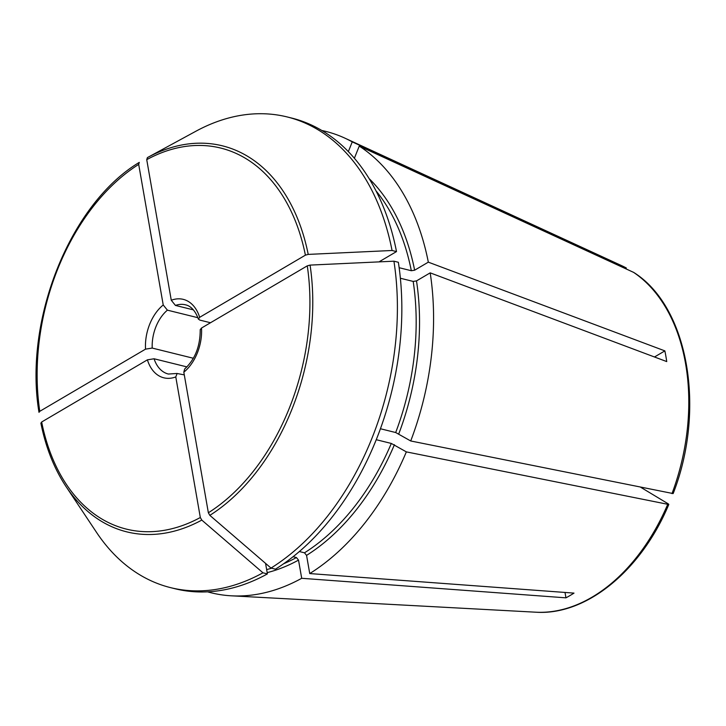 <?xml version="1.0" encoding="UTF-8"?>
<svg xmlns="http://www.w3.org/2000/svg" width="726" height="726" viewBox="0 0 726 726"><rect width="100%" height="100%" fill="white"/><g stroke="black" fill="none" stroke-linecap="round" stroke-linejoin="round"><path stroke-width="1.09" d="M380.424 428.748L395.688 432.533L410.716 440.972L673.12 493.571M400.38 278.249L413.185 281.425L416.506 280.898L430.191 272.858A237.711 159.675 103.9 0 1 410.716 440.972M299.348 551.542L304.484 552.813L306.563 555.381L309.739 573.567L574.003 593.115A184.422 123.883 -76.1 0 1 565.953 597.843L565.019 592.443M376.24 439.702L391.314 443.441A215.123 144.501 103.9 0 1 304.484 552.813M39.785 411.315A196.274 131.842 103.9 0 1 138.693 164.394L139.292 162.379C70.15 203.752 23.495 320.366 38.995 412.332L39.785 411.315L145.536 349.142L152.215 348.072L193.361 358.263M152.215 348.072A35.656 23.949 103.9 0 1 167.397 310.156L197.899 317.707M673.165 493.562C706.089 409.4 688.466 306.717 633.707 272.422L359.252 146.089A237.711 159.675 103.9 0 1 428.322 262.159L664.871 350.885L654.489 356.992M321.845 130.499A237.711 159.675 103.9 0 1 344.823 138.112A237.711 159.675 103.9 0 1 352.246 141.879L621.592 265.634A179.984 120.897 103.9 0 1 626.347 268.003M293.077 556.715L296.435 557.55L298.522 560.109L301.698 578.295A237.711 159.675 103.9 0 1 231.467 595.819A237.711 159.675 103.9 0 1 207.6 591.835M668.746 504.488L406.351 451.881L391.314 443.441M40.865 423.067C45.774 447.452 54.151 468.597 65.993 486.493A198.851 133.575 -76.1 0 0 201.792 520.088L262.957 572.805L267.404 573.903L265.562 563.385M267.404 573.903A242.457 162.869 103.9 0 1 175.066 588.75L170.628 587.652A242.457 162.869 103.9 0 1 96.494 532.33L65.993 486.493M209.832 515.36A198.851 133.575 -76.1 0 0 310.075 265.099L393.928 261.188L398.365 262.286A242.457 162.869 103.9 0 1 275.444 569.175L271.007 568.068L209.832 515.36L208.362 512.774L183.823 372.193L184.622 369.107M399.155 267.712L411.324 270.725L414.637 270.199L428.322 262.159M171.272 300.246A40.411 27.143 103.9 0 1 199.65 317.326L305.401 255.162L308.214 254.399A198.851 133.575 -76.1 0 0 147.442 157.578A198.851 133.575 -76.1 0 0 147.396 157.606L146.734 159.656L171.272 300.246L175.447 305.428L193.397 309.866M199.65 317.326L198.443 319.113L199.813 320.093L210.504 322.743M147.396 157.606L195.811 131.279A242.457 162.869 103.9 0 1 287.197 116.95L291.634 118.048A242.457 162.869 103.9 0 1 396.505 251.586L379.598 261.523M668.773 504.525C641.221 570.572 586.263 615.757 535.77 612.2A179.984 120.897 103.9 0 0 667.63 504.516C669.082 504.752 669.136 504.443 667.793 503.572L640.795 487.327M201.792 520.088L200.322 517.511A196.274 131.842 103.9 0 1 41.654 422.006L40.983 423.294M41.654 422.006L147.405 359.842L154.075 358.771L186.927 366.902M430.191 272.858L666.74 361.584A184.422 123.883 -76.1 0 0 664.871 350.885M310.075 265.099L307.27 265.852L201.519 328.025L200.276 329.613M354.379 158.25L359.252 146.089M138.693 164.394L163.223 304.974L167.397 310.156M200.322 517.511L175.783 376.921L177.135 373.5L184.295 374.888M262.957 572.805A242.457 162.869 103.9 0 1 170.628 587.652M393.928 261.188A242.457 162.869 103.9 0 1 271.007 568.068M308.214 254.399L392.058 250.488L396.505 251.586M287.197 116.95A242.457 162.869 103.9 0 1 392.058 250.488M406.351 451.881A237.711 159.675 103.9 0 1 309.739 573.567M565.953 597.843L301.698 578.295M348.344 151.607L352.246 141.879M413.185 281.425A215.123 144.501 103.9 0 1 395.688 432.533M416.506 280.898A217.501 146.098 103.9 0 1 398.801 433.794M633.362 272.223A179.984 120.897 103.9 0 1 671.995 493.607M296.435 557.55A215.123 144.501 103.9 0 1 283.612 563.766M271.533 568.204A215.123 144.501 103.9 0 1 266.651 569.601M394.427 444.702A217.501 146.098 103.9 0 1 306.563 555.381M298.522 560.109A217.501 146.098 103.9 0 1 267.177 572.632M375.977 190.793A215.123 144.501 103.9 0 1 411.324 270.725M369.144 178.632A217.501 146.098 103.9 0 1 414.637 270.199M175.447 305.428A35.656 23.949 103.9 0 1 185.52 304.82C188.533 305.483 194.323 307.878 198.389 319.131M146.734 159.656A196.274 131.842 103.9 0 1 305.401 255.162M177.126 373.463L168.378 374.044A35.656 23.949 103.9 0 1 154.075 358.771M175.783 376.921A40.411 27.143 103.9 0 1 147.405 359.842M201.519 328.025A40.411 27.143 103.9 0 1 183.823 372.193M145.536 349.142A40.411 27.143 103.9 0 1 163.223 304.974M307.27 265.852A196.274 131.842 103.9 0 1 208.362 512.774M621.592 265.634L344.823 138.112M200.213 329.613C200.267 346.238 195.067 359.388 184.595 369.062M535.77 612.2L231.467 595.819"/></g></svg>
